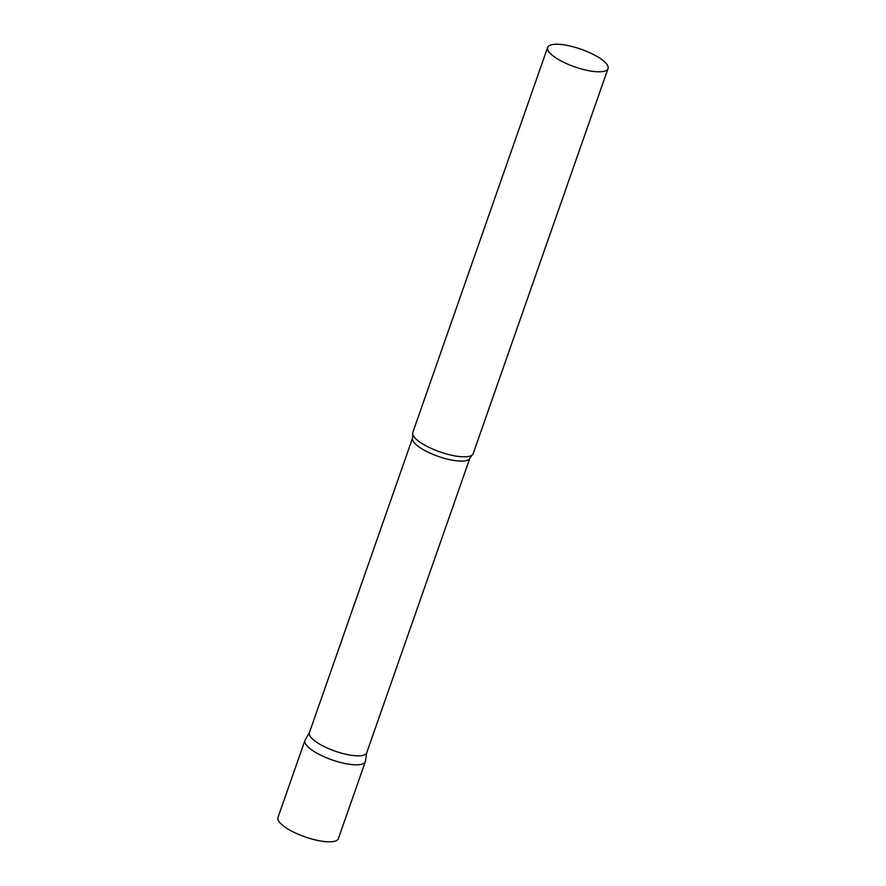 <?xml version="1.0" encoding="UTF-8"?>
<svg xmlns="http://www.w3.org/2000/svg" width="886" height="886" viewBox="0 0 886 886"><rect width="100%" height="100%" fill="white"/><g stroke="black" fill="none" stroke-linecap="round" stroke-linejoin="round"><path stroke-width="1.33" d="M353.038 764.696A31.996 9.369 -160.7 0 1 320.023 754.828A31.996 9.369 -160.7 0 1 304.939 740.474L277.971 817.479A31.996 9.369 -160.7 0 0 293.056 831.832A31.996 9.369 -160.7 0 0 326.07 841.7A31.996 9.369 -160.7 0 0 338.374 838.632L365.331 761.628A31.996 9.369 -160.7 0 1 353.038 764.696M469.923 458.073A30.379 8.893 19.3 0 1 448.781 459.457A30.379 8.893 19.3 0 1 417.97 446.179A30.379 8.893 19.3 0 1 412.588 437.983L309.369 732.711A30.379 8.893 19.3 0 0 314.763 740.906A30.379 8.893 19.3 0 0 345.562 754.185A30.379 8.893 19.3 0 0 366.715 752.79L469.923 458.073L472.005 455.149A31.996 9.369 19.3 0 0 473.202 453.61L608.029 68.599A31.996 9.369 19.3 0 0 602.347 59.971A31.996 9.369 19.3 0 0 569.908 45.983A31.996 9.369 19.3 0 0 547.626 47.445A31.996 9.369 19.3 0 0 553.307 56.073A31.996 9.369 19.3 0 0 585.757 70.072A31.996 9.369 19.3 0 0 608.029 68.599M309.447 732.489L305.149 740.009A31.996 9.369 19.3 0 0 310.609 749.102A31.996 9.369 19.3 0 0 343.846 763.267A31.996 9.369 19.3 0 0 365.464 761.129L366.793 752.568M547.626 47.445L412.798 432.468A31.996 9.369 19.3 0 0 412.776 434.406A31.996 9.369 19.3 0 0 418.48 441.095A31.996 9.369 19.3 0 0 447.995 454.363A31.996 9.369 19.3 0 0 472.005 455.149M412.588 437.983L412.776 434.406"/></g></svg>
